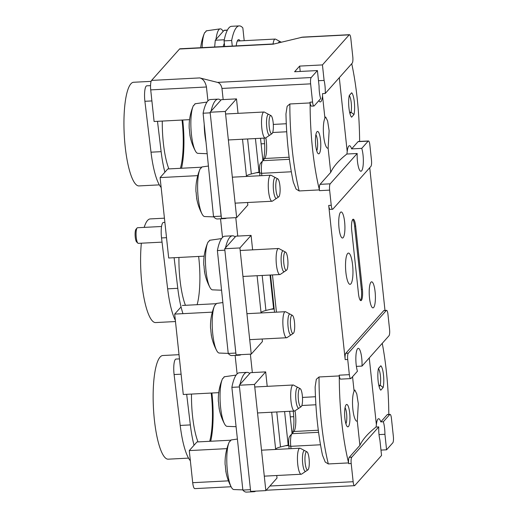 <?xml version="1.0" encoding="UTF-8"?>
<svg xmlns="http://www.w3.org/2000/svg" width="518" height="518" viewBox="0 0 518 518"><rect width="100%" height="100%" fill="white"/><g stroke="black" fill="none" stroke-linecap="round" stroke-linejoin="round"><path stroke-width="0.78" d="M227.421 30.089L224.3 30.251A5.219 1.211 87 0 0 224.029 30.407L215.281 40.242L214.659 46.989M150.544 85.625L146.775 85.82A11.998 2.791 87 0 0 144.898 101.288L151.003 152.188A52.681 12.251 87 0 0 161.156 187.516M164.899 172.196A52.681 12.251 -93 0 1 161.137 151.664L157.491 121.316M180.406 168.305A44.075 10.25 87 0 0 182.038 120.046M162.289 121.07A44.075 10.25 87 0 0 168.894 168.9M223.109 46.555L224.32 43.169M215.281 40.242L224.294 39.769M151.107 81.358L133.612 82.265A51.897 12.069 87 0 0 130.918 83.793A51.897 12.069 87 0 0 124.631 140.695A51.897 12.069 87 0 0 138.973 185.923L159.324 184.868M164.886 222.39L163.416 222.468A11.998 2.791 87 0 0 161.538 237.937L167.644 288.837A52.681 12.251 87 0 0 175.356 320.383M182.971 313.662A52.681 12.251 -93 0 1 177.778 288.312L174.106 257.711M197.125 304.694A44.075 10.25 87 0 0 198.647 256.442M178.937 257.465A44.075 10.25 87 0 0 185.438 305.296M164.433 218.182L150.252 218.913A51.897 12.069 87 0 0 147.559 220.441A51.897 12.069 87 0 0 144.185 227.389M141.349 243.201A51.897 12.069 87 0 0 143.635 296.102A51.897 12.069 87 0 0 155.62 322.572L175.479 321.542M179.474 358.89L175.978 359.071A11.998 2.791 87 0 0 174.1 374.546L180.206 425.44A52.681 12.251 87 0 0 190.359 460.767M194.043 445.227A52.681 12.251 -93 0 1 190.339 424.915L186.668 394.321M209.686 441.297A44.075 10.25 87 0 0 211.208 393.045M191.498 394.068A44.075 10.25 87 0 0 197.999 441.899M179.021 354.681L162.814 355.516A51.897 12.069 87 0 0 160.12 357.044A51.897 12.069 87 0 0 153.833 413.947A51.897 12.069 87 0 0 168.175 459.175L188.526 458.119M265.669 371.885L250.466 372.675L239.297 385.23L254.493 384.447L265.669 371.885L267.21 386.344M276.741 475.511L277.013 478.056L265.838 490.611L250.641 491.394L239.297 385.23M275.233 449.475L275.621 449.035A11.215 2.499 173.9 0 1 280.51 446.963L288.183 445.079A11.215 2.499 -6.1 0 0 288.727 444.943M265.838 490.611L254.493 384.447M251.081 235.386L235.884 236.176L224.708 248.731L239.905 247.947L251.081 235.386L252.622 249.844M262.153 339.012L262.425 341.556L251.249 354.111L236.053 354.895L224.708 248.731M260.645 312.976L261.033 312.535A11.215 2.499 173.9 0 1 265.922 310.463L273.595 308.579A11.215 2.499 -6.1 0 0 274.126 308.443M251.249 354.111L239.905 247.947M236.493 98.886L221.296 99.676L210.12 112.231L225.317 111.448L236.493 98.886L238.034 113.345M247.565 202.512L247.837 205.057L236.661 217.612L221.464 218.395L210.12 112.231M246.056 176.476L246.445 176.036A11.215 2.499 173.9 0 1 251.334 173.964L259.006 172.08A11.215 2.499 -6.1 0 0 259.55 171.944M236.661 217.612L225.317 111.448M237.406 439.057L231.287 439.924A24.851 5.782 87 0 0 230.821 440.08A52.15 48.737 -133.1 0 0 230.639 440.52M228.995 442.592A52.156 52.156 0 0 0 225.116 464.504A52.15 12.192 176.6 0 0 225.362 465.559A52.027 50.201 -38.9 0 0 226.049 472.008A52.15 11.046 171.2 0 1 225.854 471.393A52.156 52.156 0 0 0 231.3 487.134A24.851 5.782 87 0 1 226.923 465.028A24.851 5.782 87 0 1 228.995 442.592A24.851 5.782 87 0 1 229.468 441.601L229.934 441.524A24.89 5.789 87 0 1 230.581 440.578A24.89 5.789 87 0 1 231.274 440.015L230.821 440.08M231.3 487.134A24.851 5.782 87 0 0 233.858 489.549L242.838 489.892M225.854 471.393A52.15 11.046 171.2 0 1 225.835 470.681M307.886 469.891L301.631 474.093A13.041 3.03 -93 0 1 301.217 474.242A13.041 3.03 -93 0 1 297.746 464.361A13.041 3.03 -93 0 1 299.87 448.2A13.041 3.03 -93 0 1 300.291 448.303L306.947 451.838A9.13 2.124 -93 0 1 309.078 458.683A9.13 2.124 -93 0 1 307.886 469.891A9.13 2.124 -93 0 1 305.167 463.079A9.13 2.124 -93 0 1 306.947 451.838M304.39 450.576A10.431 2.428 87 0 0 303.852 450.88A10.431 2.428 87 0 0 302.693 463.506A10.431 2.428 87 0 0 305.471 471.412A10.431 2.428 87 0 0 306.008 471.102M236.117 375.084L224.534 376.735A24.851 5.782 87 0 0 224.067 376.884A52.15 48.737 -133.1 0 0 223.886 377.324M222.241 379.403A52.156 52.156 0 0 0 218.363 401.308A52.15 12.192 176.6 0 0 218.609 402.363A52.027 50.201 -38.9 0 0 219.295 408.812A52.15 11.046 171.2 0 1 219.101 408.197A52.156 52.156 0 0 0 224.547 423.938A24.851 5.782 87 0 1 220.169 401.839A24.851 5.782 87 0 1 222.241 379.403A24.851 5.782 87 0 1 222.714 378.405L223.18 378.334A24.89 5.789 87 0 1 223.828 377.389A24.89 5.789 87 0 1 224.521 376.826L224.067 376.884M224.547 423.938A24.851 5.782 87 0 0 227.104 426.353L236.085 426.696M219.101 408.197A52.15 11.046 171.2 0 1 219.082 407.485M301.133 406.701L294.878 410.904A13.041 3.03 -93 0 1 294.464 411.046A13.041 3.03 -93 0 1 290.993 401.165A13.041 3.03 -93 0 1 293.117 385.003A13.041 3.03 -93 0 1 293.538 385.107L300.194 388.642A9.13 2.124 -93 0 1 302.324 395.487A9.13 2.124 -93 0 1 301.133 406.701A9.13 2.124 -93 0 1 298.413 399.883A9.13 2.124 -93 0 1 300.194 388.642M297.636 387.38A10.431 2.428 87 0 0 297.099 387.691A10.431 2.428 87 0 0 295.94 400.31A10.431 2.428 87 0 0 298.718 408.216A10.431 2.428 87 0 0 299.255 407.912M222.863 302.551L216.705 303.425A24.851 5.782 87 0 0 216.233 303.58A52.15 48.737 -133.1 0 0 216.051 304.021M214.407 306.093A52.156 52.156 0 0 0 210.528 328.004A52.15 12.192 176.6 0 0 210.774 329.059A52.027 50.201 -38.9 0 0 211.461 335.509A52.15 11.046 171.2 0 1 211.266 334.893A52.156 52.156 0 0 0 216.712 350.634A24.851 5.782 87 0 1 212.335 328.529A24.851 5.782 87 0 1 214.407 306.093A24.851 5.782 87 0 1 214.879 305.102L215.346 305.024A24.89 5.789 87 0 1 215.993 304.079A24.89 5.789 87 0 1 216.686 303.516L216.233 303.58M216.712 350.634A24.851 5.782 87 0 0 219.269 353.049L228.224 353.393M211.266 334.893A52.15 11.046 171.2 0 1 211.253 334.181M293.298 333.391L287.043 337.594A13.041 3.03 -93 0 1 286.629 337.742A13.041 3.03 -93 0 1 283.165 327.862A13.041 3.03 -93 0 1 285.282 311.7A13.041 3.03 -93 0 1 285.703 311.804L292.359 315.339A9.13 2.124 -93 0 1 294.489 322.183A9.13 2.124 -93 0 1 293.298 333.391A9.13 2.124 -93 0 1 290.579 326.58A9.13 2.124 -93 0 1 292.359 315.339M289.802 314.076A10.431 2.428 87 0 0 289.264 314.381A10.431 2.428 87 0 0 288.105 327.007A10.431 2.428 87 0 0 290.883 334.913A10.431 2.428 87 0 0 291.42 334.602M215.993 39.433A26.081 6.067 -93 0 1 218.939 29.617A26.081 6.067 -93 0 1 220.169 28.859A26.081 6.067 -93 0 1 223.129 31.423M220.169 28.859L206.598 30.795A24.851 5.782 87 0 0 206.125 30.944A52.15 48.737 -133.1 0 0 205.944 31.384M202.13 47.643A24.851 5.782 87 0 1 204.306 33.463A24.851 5.782 87 0 1 204.772 32.466L205.238 32.394A24.89 5.789 87 0 1 205.892 31.443A24.89 5.789 87 0 1 206.585 30.886L206.125 30.944M273.077 43.965A13.041 3.03 -93 0 1 275.175 39.064A13.041 3.03 -93 0 1 275.602 39.167L281.293 42.191M279.701 41.44A10.431 2.428 87 0 0 279.157 41.744A10.431 2.428 87 0 0 278.574 42.858M208.417 166.032L202.117 166.925A24.851 5.782 87 0 0 201.644 167.081A52.15 48.737 -133.1 0 0 201.463 167.521M199.819 169.593A52.156 52.156 0 0 0 195.946 191.505A52.15 12.192 176.6 0 0 196.186 192.56A52.027 50.201 -38.9 0 0 196.872 199.009A52.15 11.046 171.2 0 1 196.678 198.394A52.156 52.156 0 0 0 202.124 214.135A24.851 5.782 87 0 1 197.746 192.029A24.851 5.782 87 0 1 199.819 169.593A24.851 5.782 87 0 1 200.291 168.603L200.757 168.525A24.89 5.789 87 0 1 201.405 167.579A24.89 5.789 87 0 1 202.098 167.016L201.644 167.081M202.124 214.135A24.851 5.782 87 0 0 204.681 216.55L213.785 216.9M196.678 198.394A52.15 11.046 171.2 0 1 196.665 197.682M278.71 196.892L272.455 201.094A13.041 3.03 -93 0 1 272.041 201.243A13.041 3.03 -93 0 1 268.577 191.362A13.041 3.03 -93 0 1 270.694 175.201A13.041 3.03 -93 0 1 271.121 175.304L277.771 178.839A9.13 2.124 -93 0 1 279.901 185.684A9.13 2.124 -93 0 1 278.71 196.892A9.13 2.124 -93 0 1 275.99 190.08A9.13 2.124 -93 0 1 277.771 178.839M275.213 177.577A10.431 2.428 87 0 0 274.676 177.881A10.431 2.428 87 0 0 273.517 190.507A10.431 2.428 87 0 0 276.295 198.413A10.431 2.428 87 0 0 276.832 198.103M206.002 141.99A26.081 6.067 -93 0 1 204.215 124.242M207.012 102.072L195.364 103.736A24.851 5.782 87 0 0 194.891 103.885A52.15 48.737 -133.1 0 0 194.71 104.325M193.065 106.404A52.156 52.156 0 0 0 189.193 128.309A52.15 12.192 176.6 0 0 189.433 129.364A52.027 50.201 -38.9 0 0 190.119 135.813A52.15 11.046 171.2 0 1 189.925 135.198A52.156 52.156 0 0 0 195.37 150.939A24.851 5.782 87 0 1 190.993 128.84A24.851 5.782 87 0 1 193.065 106.404A24.851 5.782 87 0 1 193.538 105.407L194.004 105.335A24.89 5.789 87 0 1 194.651 104.383A24.89 5.789 87 0 1 195.344 103.827L194.891 103.885M195.37 150.939A24.851 5.782 87 0 0 197.928 153.354L207.181 153.71M189.925 135.198A52.15 11.046 171.2 0 1 189.912 134.486M271.956 133.696L265.702 137.905A13.041 3.03 -93 0 1 265.287 138.047A13.041 3.03 -93 0 1 261.823 128.166A13.041 3.03 -93 0 1 263.94 112.005A13.041 3.03 -93 0 1 264.368 112.108L271.018 115.643A9.13 2.124 -93 0 1 273.148 122.488A9.13 2.124 -93 0 1 271.956 133.696A9.13 2.124 -93 0 1 269.237 126.884A9.13 2.124 -93 0 1 271.018 115.643M268.46 114.381A10.431 2.428 87 0 0 267.923 114.685A10.431 2.428 87 0 0 266.764 127.311A10.431 2.428 87 0 0 269.541 135.217A10.431 2.428 87 0 0 270.079 134.913M219.936 274.734A26.081 6.067 -93 0 1 219.01 265.993M221.542 238.584L209.952 240.235A24.851 5.782 87 0 0 209.479 240.384A52.15 48.737 -133.1 0 0 209.298 240.825M207.653 242.903A52.156 52.156 0 0 0 203.775 264.808A52.15 12.192 176.6 0 0 204.021 265.863A52.027 50.201 -38.9 0 0 204.707 272.313A52.15 11.046 171.2 0 1 204.513 271.697A52.156 52.156 0 0 0 209.958 287.438A24.851 5.782 87 0 1 205.581 265.339A24.851 5.782 87 0 1 207.653 242.903A24.851 5.782 87 0 1 208.126 241.906L208.592 241.835A24.89 5.789 87 0 1 209.24 240.883A24.89 5.789 87 0 1 209.932 240.326L209.479 240.384M209.958 287.438A24.851 5.782 87 0 0 212.516 289.853L221.562 290.203M204.513 271.697A52.15 11.046 171.2 0 1 204.493 270.985M286.545 270.195L280.29 274.404A13.041 3.03 -93 0 1 279.875 274.546A13.041 3.03 -93 0 1 276.411 264.666A13.041 3.03 -93 0 1 278.529 248.504A13.041 3.03 -93 0 1 278.949 248.608L285.606 252.143A9.13 2.124 -93 0 1 287.736 258.987A9.13 2.124 -93 0 1 286.545 270.195A9.13 2.124 -93 0 1 283.825 263.384A9.13 2.124 -93 0 1 285.606 252.143M283.048 250.88A10.431 2.428 87 0 0 282.511 251.191A10.431 2.428 87 0 0 281.352 263.811A10.431 2.428 87 0 0 284.129 271.717A10.431 2.428 87 0 0 284.667 271.413M240.009 384.427A52.156 12.134 -93 0 1 244.341 373.899A52.156 12.134 -93 0 1 247.047 372.364L239.452 372.759A52.156 12.134 87 0 0 236.745 374.287A52.156 12.134 87 0 0 231.876 387.341L242.858 490.073A52.156 12.134 87 0 0 246.464 492.1L254.06 491.705A52.156 12.134 -93 0 1 252.389 491.304M255.685 491.135A52.156 12.134 -93 0 1 254.06 491.705M242.858 490.073L250.459 489.678L239.478 386.946L231.876 387.341M247.047 372.364A52.156 12.134 -93 0 1 249.754 373.478M225.479 247.869A52.156 12.134 -93 0 1 229.875 237.263A52.156 12.134 -93 0 1 232.511 235.807L224.916 236.202A52.156 12.134 87 0 0 222.274 237.658A52.156 12.134 87 0 0 217.385 250.57L228.231 353.451A52.156 12.134 87 0 0 231.909 355.562L239.504 355.173A52.156 12.134 -93 0 1 237.891 354.804M241.077 354.636A52.156 12.134 -93 0 1 239.504 355.173M235.858 353.095A52.156 12.134 -93 0 1 235.826 353.056L228.231 353.451M224.864 250.181L217.385 250.57M233.747 333.333L235.826 353.056M232.511 235.807A52.156 12.134 -93 0 1 235.217 236.92M211.059 111.176A52.156 12.134 -93 0 1 215.669 100.362A52.156 12.134 -93 0 1 218.091 99.132L210.496 99.527A52.156 12.134 87 0 0 208.068 100.757A52.156 12.134 87 0 0 203.101 113.215L213.507 216.55A52.156 12.134 87 0 0 217.424 218.959L225.019 218.564A52.156 12.134 -93 0 1 223.601 218.285M226.405 218.143A52.156 12.134 -93 0 1 225.019 218.564M221.244 216.336A52.156 12.134 -93 0 1 221.108 216.161L213.507 216.55M210.185 112.846L203.101 113.215M219.133 196.594L221.108 216.161M218.091 99.132A52.156 12.134 -93 0 1 220.791 100.239M224.074 40.877L231.669 40.482A52.156 12.134 -93 0 1 236.538 27.435A52.156 12.134 -93 0 1 239.245 25.9L231.643 26.295A52.156 12.134 87 0 0 228.937 27.823A52.156 12.134 87 0 0 224.074 40.877L224.67 46.471M231.669 40.482L232.271 46.083M239.245 25.9A52.156 12.134 -93 0 1 242.845 27.927L244.205 40.669M240.087 40.883A14.342 3.335 87 0 0 238.63 39.653A14.342 3.335 87 0 0 237.885 40.074A14.342 3.335 87 0 0 236.221 45.875M135.981 229.293A6.52 1.515 87 0 0 135.969 229.306A6.52 1.515 87 0 0 135.14 235.69A6.52 1.515 87 0 0 136.623 241.951L137.879 243.156A7.822 1.819 87 0 0 138.325 243.356L162.043 242.133M161.564 226.489L137.516 227.732A7.822 1.819 87 0 0 137.115 227.965A7.822 1.819 87 0 0 137.095 227.985A7.822 1.819 87 0 0 136.104 235.638A7.822 1.819 87 0 0 137.879 243.156M386.292 310.489A5.219 1.211 -93 0 1 386.564 310.334A5.219 1.211 -93 0 1 387.95 314.284L389.568 329.454A5.219 1.211 -93 0 1 388.992 335.761L362.004 366.09A13.041 3.03 87 0 0 358.275 348.336A13.041 3.03 87 0 0 357.595 348.724A13.041 3.03 87 0 0 355.847 358.333A13.041 3.03 87 0 0 357.446 371.218L351.003 378.457A5.219 1.211 -93 0 1 350.731 378.606A5.219 1.211 -93 0 1 349.346 374.656L347.72 359.492A5.219 1.211 -93 0 1 348.297 353.179L386.292 310.489L383.76 310.619A5.219 1.211 87 0 1 384.032 310.463L386.564 310.334M347.72 359.492L345.189 359.621A5.219 1.211 87 0 1 345.765 353.308L383.76 310.619M252.337 372.578L250.369 354.157M272.462 274.935L276.444 312.153M237.749 236.078L235.781 217.657M265.838 137.807A14.342 3.335 -93 0 1 266.304 141.142A14.342 3.335 -93 0 1 264.743 158.463A14.342 3.335 -93 0 1 264.717 158.495L262.762 160.69A10.431 2.428 87 0 0 262.736 160.716A10.431 2.428 87 0 0 261.603 173.316L261.855 175.654M310.114 102.927L289.853 103.976L287.14 106.307L285.962 113.908C286.538 138.727 288.986 161.474 293.317 182.155L296.069 189.064L299.145 190.954L319.412 189.905A101.709 23.66 -93 0 1 310.114 102.927L310.036 102.182A5.219 1.211 87 0 0 311.422 106.132L313.953 106.002A5.219 1.211 -93 0 1 312.568 102.052L310.625 83.851A5.219 1.211 -93 0 1 311.201 77.538L317.411 70.558L294.613 71.743L299.644 66.09L300.213 71.452M328.127 148.174L329.131 130.724L327.603 120.927L325.667 117.01L324.928 118.221A15.65 3.639 87 0 0 323.646 135.813A15.65 3.639 87 0 0 327.862 148.232A15.65 3.639 87 0 0 328.127 148.174L330.717 172.377L320.066 184.343A5.219 1.211 87 0 0 319.489 190.65L319.412 189.905M331.242 205.296L329.623 190.125A5.219 1.211 -93 0 1 330.199 183.819L357.187 153.496A13.041 3.03 87 0 0 360.923 171.244A13.041 3.03 87 0 0 361.596 170.862A13.041 3.03 87 0 0 363.351 161.247A13.041 3.03 87 0 0 361.752 148.368L368.194 141.123A5.219 1.211 -93 0 1 368.46 140.974A5.219 1.211 -93 0 1 369.852 144.923L371.471 160.094A5.219 1.211 -93 0 1 370.894 166.401L332.899 209.097A5.219 1.211 -93 0 1 332.627 209.246A5.219 1.211 -93 0 1 331.242 205.296L328.71 205.426A5.219 1.211 87 0 0 330.096 209.382L332.627 209.246M345.189 359.621L328.71 205.426M350.731 378.606L340.598 379.131A5.219 1.211 87 0 1 339.212 375.181L339.29 375.926L319.03 376.975A101.709 23.66 87 0 0 328.321 463.953L325.239 462.062L322.487 455.154C318.162 434.472 315.715 411.726 315.138 386.907L316.317 379.305L319.03 376.975M357.303 421.173L358.307 403.723L356.779 393.926L354.836 390.009L354.098 391.219A15.65 3.639 87 0 0 352.823 408.812A15.65 3.639 87 0 0 357.038 421.231A15.65 3.639 87 0 0 357.303 421.173L359.887 445.376L349.242 457.342A5.219 1.211 87 0 0 348.666 463.655L348.588 462.904L328.321 463.953M348.588 462.904A101.709 23.66 -93 0 1 339.29 375.926M354.098 391.219L352.551 376.715M346.128 404.778A11.215 2.609 87 0 0 346.102 404.811A11.215 2.609 87 0 0 344.891 418.35A11.215 2.609 87 0 0 347.228 426.554A11.215 2.609 87 0 0 348.452 426.521A11.215 2.609 87 0 0 349.695 412.95A11.215 2.609 87 0 0 346.128 404.778M369.25 357.951L376.385 424.734L376.055 427.026A365.099 81.436 173.9 0 0 359.887 445.376M382.252 343.337A101.709 23.66 -93 0 1 388.804 414.426M380.983 450.097L386.583 449.805L384.926 434.298A13.041 3.03 87 0 0 383.326 421.756L389.769 414.517A5.219 1.211 -93 0 1 390.041 414.368L387.509 414.497A5.219 1.211 87 0 0 387.237 414.653L380.795 421.892A13.041 3.03 87 0 0 378.619 418.725A13.041 3.03 87 0 0 377.939 419.107A13.041 3.03 87 0 0 376.385 424.734M378.457 368.447A12.516 2.914 87 0 0 378.134 380.995A12.516 2.914 87 0 0 380.749 390.158A12.516 2.914 87 0 0 380.782 390.19L383.165 387.509A12.516 2.914 87 0 0 383.495 374.967A12.516 2.914 87 0 0 380.847 365.773L378.457 368.447M362.004 366.09L356.39 366.381M274.32 43.907L179.927 48.789A7.822 1.819 87 0 0 179.526 49.022L151.586 80.413A7.822 1.819 87 0 0 150.719 89.879L154.099 121.497L189.562 119.658M182.724 120.014A46.944 10.917 -93 0 1 181.527 168.246M201.593 167.204L167.78 168.959L160.094 177.59L168.687 257.996L204.15 256.157M181.054 306.934L174.683 314.089L183.275 394.496L218.738 392.657M211.901 393.013A46.944 10.917 -93 0 1 210.696 441.245M230.769 440.209L196.957 441.958L189.271 450.589L192.702 482.692A7.822 1.819 87 0 0 194.781 488.623L231.093 486.745M207.932 100.9L206.449 86.992L150.719 89.879M223.161 99.579L221.969 88.436C221.218 84.984 219.723 82.964 217.482 82.388L199.715 77.92C203.075 78.781 205.322 81.812 206.449 86.992M322.442 64.912L324.1 80.419A13.041 3.03 87 0 1 325.233 93.48L352.221 63.157A5.219 1.211 -93 0 0 352.797 56.844L350.848 38.649A5.219 1.211 -93 0 0 349.462 34.693A5.219 1.211 -93 0 0 349.19 34.848L322.442 64.912L299.644 66.09M179.526 49.022L273.245 44.166L302.661 37.115M318.499 80.711L324.1 80.419M386.583 449.805L392.793 442.832A5.219 1.211 -93 0 0 393.369 436.519L391.427 418.317A5.219 1.211 -93 0 0 390.041 414.368M354.532 485.677A5.219 1.211 -93 0 0 354.804 485.521L381.552 455.458L379.895 439.95A13.041 3.03 87 0 1 378.762 426.884L351.774 457.213A5.219 1.211 -93 0 0 351.198 463.519L353.146 481.721A5.219 1.211 -93 0 0 354.532 485.677L266.161 490.248M288.766 445.441L286.169 445.577M226.929 448.64L189.271 450.589M288.772 445.519L285.476 445.745M293.182 411.117A16.952 3.943 -93 0 1 293.505 413.642A16.952 3.943 -93 0 1 292.022 433.592M291.887 433.747L289.672 436.35A7.822 1.819 87 0 0 289.653 436.37A7.822 1.819 87 0 0 288.804 445.817L289.122 448.756M274.177 308.942L271.581 309.078M212.348 312.14L174.683 314.089M274.184 309.019L270.888 309.246M237.108 373.905L235.133 355.4M216.181 303.703L182.368 305.458M270.551 275.032L274.534 312.257M259.589 172.442L256.993 172.578M197.759 175.641L160.094 177.59M259.602 172.52L256.306 172.747M222.52 237.399L220.532 218.797M264.005 138.112A16.952 3.943 -93 0 1 264.329 140.643A16.952 3.943 -93 0 1 262.846 160.593M262.717 160.748L260.496 163.351A7.822 1.819 87 0 0 260.476 163.371A7.822 1.819 87 0 0 259.628 172.818L259.945 175.757M318.887 100.609A13.041 3.03 87 0 0 320.312 101.91A13.041 3.03 87 0 0 320.992 101.522A13.041 3.03 87 0 0 322.539 95.901L322.526 93.622L325.233 93.48M324.928 118.221L322.539 95.901M316.951 131.779A11.215 2.609 87 0 0 316.932 131.812A11.215 2.609 87 0 0 315.715 145.351A11.215 2.609 87 0 0 318.058 153.555A11.215 2.609 87 0 0 319.276 153.522A11.215 2.609 87 0 0 320.519 139.951A11.215 2.609 87 0 0 316.951 131.779M339.296 77.674L347.215 151.729L346.885 154.027A365.099 81.436 173.9 0 0 330.717 172.377M351.728 63.714A101.709 23.66 -93 0 1 359.628 141.427M368.46 140.974L358.333 141.498A5.219 1.211 87 0 0 358.061 141.647L351.618 148.893A13.041 3.03 87 0 0 349.443 145.726A13.041 3.03 87 0 0 348.763 146.108A13.041 3.03 87 0 0 347.215 151.729M353.995 114.51L351.605 117.191A12.516 2.914 87 0 1 351.573 117.152A12.516 2.914 87 0 1 348.957 107.997A12.516 2.914 87 0 1 349.287 95.448L351.67 92.774A12.516 2.914 87 0 1 354.318 101.968A12.516 2.914 87 0 1 353.995 114.51L351.049 112.27A9.907 2.305 87 0 0 351.23 102.726A9.907 2.305 87 0 0 349.268 95.59L351.67 92.774M369.735 167.702L384.991 310.411M340.475 212.354A13.041 3.03 87 0 0 338.895 226.651A13.041 3.03 87 0 0 342.502 238.015A13.041 3.03 87 0 0 343.175 237.632A13.041 3.03 87 0 0 344.755 223.336A13.041 3.03 87 0 0 341.148 211.972A13.041 3.03 87 0 0 340.475 212.354M370.953 282.213A13.041 3.03 87 0 0 369.373 296.51A13.041 3.03 87 0 0 372.973 307.873A13.041 3.03 87 0 0 373.653 307.491A13.041 3.03 87 0 0 375.233 293.194A13.041 3.03 87 0 0 371.626 281.831A13.041 3.03 87 0 0 370.953 282.213M347.623 253.542A15.65 3.639 87 0 0 345.726 270.7A15.65 3.639 87 0 0 350.051 284.337A15.65 3.639 87 0 0 350.861 283.877A15.65 3.639 87 0 0 352.758 266.718A15.65 3.639 87 0 0 348.433 253.088A15.65 3.639 87 0 0 347.623 253.542M358.482 293.719A9.13 2.124 87 0 0 360.91 300.634A9.13 2.124 87 0 0 361.383 300.369A9.13 2.124 87 0 0 362.393 289.322L355.639 226.126A9.13 2.124 87 0 0 353.218 219.211A9.13 2.124 87 0 0 352.739 219.477A9.13 2.124 87 0 0 351.728 230.523L358.482 293.719M357.187 153.496L346.885 154.027M351.618 148.893L361.752 148.368M352.719 219.502A9.13 2.124 -93 0 1 354.629 226.178L361.383 289.374A9.13 2.124 -93 0 1 360.392 300.395M384.926 434.298L379.014 434.602M378.762 426.884L376.055 427.026M380.795 421.892L383.326 421.756M295.014 410.806A14.342 3.335 -93 0 1 295.474 414.141A14.342 3.335 -93 0 1 293.92 431.462A14.342 3.335 -93 0 1 293.887 431.494L291.932 433.695A10.431 2.428 87 0 0 291.912 433.715A10.431 2.428 87 0 0 290.779 446.315L291.032 448.653M378.82 385.34L380.225 385.269A9.907 2.305 87 0 0 380.406 375.725A9.907 2.305 87 0 0 378.444 368.589L380.847 365.773M383.165 387.509L380.225 385.269L379.105 386.532M349.928 113.526L351.049 112.27L349.644 112.341M317.411 70.558L319.069 86.072A13.041 3.03 87 0 0 320.668 98.608L314.225 105.847A5.219 1.211 -93 0 1 313.953 106.002M316.712 150.77A8.605 2.001 87 0 0 317.424 140.708A8.605 2.001 87 0 0 315.883 134.719M345.888 423.769A8.605 2.001 87 0 0 346.6 413.707A8.605 2.001 87 0 0 345.059 407.718M227.344 30.232L224.029 30.407M151.003 152.188L161.137 151.664M151.903 100.926L144.898 101.288M167.644 288.837L177.778 288.312M166.518 237.684L161.538 237.937M180.206 425.44L190.339 424.915M181.106 374.184L174.1 374.546M275.621 449.035L271.691 412.224M276.774 411.965L280.51 446.963M288.183 445.079L284.602 411.557M289.685 411.298L292.061 433.534M261.033 312.535L257.103 275.725M262.186 275.466L265.922 310.463M273.595 308.579L270.014 275.058M246.445 176.036L242.515 139.225M247.598 138.966L251.334 173.964M259.006 172.08L255.426 138.559M260.509 138.293L262.885 160.528M345.765 353.308L348.297 353.179M291.317 171.775L261.603 173.316L259.628 172.818M329.623 190.125L319.489 190.65M339.212 375.181L349.346 374.656M302.48 397.416L315.456 396.743M151.586 80.413L199.715 77.92M217.482 82.388L311.201 77.538M349.19 34.848L301.068 37.335M269.917 486.026L353.146 481.721M192.702 482.692L228.438 480.846M310.625 83.851L221.969 88.436M310.036 102.182L312.568 102.052M273.303 124.417L286.279 123.744M289.853 103.976A101.709 23.66 87 0 0 299.145 190.954M320.066 184.343L330.199 183.819M368.194 141.123L358.061 141.647M361.383 289.374L362.393 289.322M355.639 226.126L354.629 226.178M389.769 414.517L387.237 414.653M349.242 457.342L351.774 457.213M351.198 463.519L348.666 463.655M320.493 444.774L290.779 446.315L288.804 445.817M291.932 433.695L318.576 432.316M318.305 430.231L293.887 431.494M262.762 160.69L289.407 159.311M289.128 157.232L264.717 158.495M261.519 450.181L299.87 448.2M264.297 476.152L301.217 474.242M254.765 386.991L293.117 385.003M257.537 412.956L294.464 411.046M246.931 313.681L285.282 311.7M249.708 339.653L286.629 337.742M204.306 33.463A52.156 52.156 0 0 0 200.686 47.714M237.309 41.026L275.175 39.064M232.342 177.182L270.694 175.201M235.12 203.153L272.041 201.243M225.589 113.992L263.94 112.005M228.367 139.957L265.287 138.047M240.177 250.492L278.529 248.504M242.955 276.457L279.875 274.546M290.274 416.854L293.758 416.673M211.376 432.601L212.16 432.562M182.142 159.609L182.983 159.563M135.969 229.306L137.095 227.985M261.098 143.855L264.581 143.674M301.845 405.497L315.889 404.772M349.462 34.693L302.499 37.128M272.675 132.498L286.713 131.773M289.653 436.37L291.912 433.715M260.476 163.371L262.736 160.716"/></g></svg>
